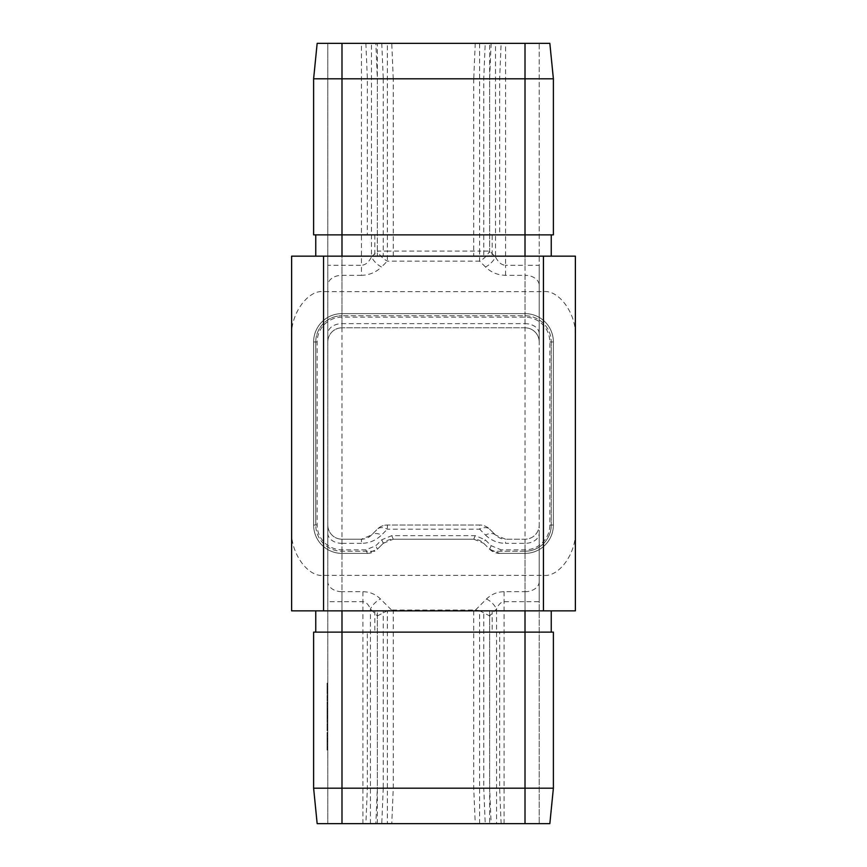 <?xml version="1.0" encoding="UTF-8"?>
<svg xmlns="http://www.w3.org/2000/svg" width="867" height="867" viewBox="0 0 867 867"><rect width="100%" height="100%" fill="white"/><g stroke="black" fill="none" stroke-linecap="round" stroke-linejoin="round"><path stroke-width="0.65" stroke-dasharray="4.33 3.25" d="M327.097 708.22L327.097 702.931L327.802 703.766L327.802 708.22L327.802 701.847L327.802 706.572L327.802 703.766L327.097 703.766L327.802 703.766L327.097 703.766L327.097 708.22L327.802 708.22M327.097 722.655L327.097 717.367L327.802 718.212L327.802 722.655L327.802 716.283L327.802 721.008L327.802 718.212L327.097 718.212L327.802 718.212L327.097 718.212L327.097 722.655L327.802 722.655M327.802 748.644L327.802 750.085L327.802 747.809L327.097 748.644L327.802 748.644M327.097 689.189L327.097 692.646L327.097 691.801L327.802 692.646L327.802 686.631L327.802 691.801L327.097 691.801L327.802 691.801L327.097 691.801L327.097 689.189L327.802 689.189M327.097 697.133L327.097 700.579L327.097 699.745L327.802 700.579L327.802 694.565L327.802 699.745L327.097 699.745L327.802 699.745L327.097 699.745L327.097 697.133L327.802 697.133M327.097 706.15L327.097 709.726L327.097 703.354L327.802 702.508L327.802 709.726L327.802 703.354L327.802 706.117L327.802 703.354L327.097 703.354L327.802 702.508L327.097 702.508L327.802 703.354L327.097 703.354L327.097 706.15L327.802 706.15M327.802 732.463L327.802 733.309L327.097 732.463L327.802 732.463M327.802 741.003L327.802 734.869L327.802 741.003L327.097 741.003L327.097 738.5L327.802 738.5M327.802 601.731L327.802 43.35L327.802 823.65L327.802 601.731L341.988 601.731L341.988 823.65L327.802 823.65L539.198 823.65L317.159 823.65L313.616 788.179L313.616 632.119L341.988 632.119L313.616 632.119L315.751 632.119L315.751 610.845L341.988 610.845L315.751 610.845M327.802 746.78L327.802 743.052L327.802 746.78L327.802 743.052L327.802 746.78L327.097 746.78L327.802 746.78L327.097 746.78L327.097 743.052L327.802 743.052L327.097 743.052L327.097 746.78L327.802 746.78M327.097 730.783L327.097 724.4L327.802 723.566L327.802 730.783L327.802 724.4L327.802 729.938L327.802 724.4L327.097 724.4L327.802 723.566L327.097 723.566L327.802 724.4L327.097 724.4L327.097 727.207L327.802 727.207L327.097 727.175L327.097 730.783L327.802 730.783M327.097 719.848L327.097 711.406L327.097 721.637L327.097 720.791L327.802 721.637L327.802 711.406L327.802 720.791L327.097 720.791L327.802 720.791L327.097 720.791L327.097 719.848L327.802 719.848M327.802 737.936L327.802 744.319L327.802 737.936L327.097 737.936L327.097 741.177L327.802 741.177L327.802 738.782L327.802 741.155L327.097 741.177L327.097 744.319L327.802 744.319M327.802 734.208L327.802 735.649L327.802 733.363L327.097 734.208L327.802 734.208M327.802 724.823L327.802 729.873L327.802 724.346L327.802 727.229L327.802 724.823L327.097 724.823L327.097 726.709L327.802 726.709L327.097 726.719L327.097 728.67L327.802 728.67M327.802 709.065L327.802 715.438L327.802 709.065L327.097 709.065L327.097 712.306L327.802 712.306L327.802 709.91L327.802 712.273L327.097 712.306L327.097 715.438L327.802 715.438M327.802 694.63L327.802 701.002L327.802 694.63L327.097 694.63L327.097 697.87L327.802 697.87L327.097 697.87L327.097 701.002L327.802 701.002M327.802 690.175L327.802 693.784L327.802 690.175L327.097 690.175L327.802 690.175M327.802 684.399L327.802 689.449L327.802 683.922L327.802 686.805L327.802 684.399L327.097 684.399L327.097 686.285L327.802 686.285L327.097 686.296L327.097 688.246L327.802 688.246M475.235 43.35L473.761 78.821L313.616 78.821L313.616 234.881L341.988 234.881L313.616 234.881L315.751 234.881L315.751 256.155L525.012 256.155L492.196 256.155L492.196 234.881L499.674 234.881L499.641 78.821L501.115 43.35L341.988 43.35L525.012 43.35L505.548 43.35L505.548 265.269C501.657 265.139 498.308 262.376 495.512 256.957A14.186 8.193 135 0 1 485.487 266.993C491.08 272.401 497.766 275.175 505.548 275.305L525.012 275.305L525.012 323.651L341.988 323.651A14.186 10.036 0 0 0 327.802 333.687M365.885 43.35L367.359 78.821L367.326 234.881L341.988 234.881L499.674 234.881M553.384 78.821L549.841 43.35L525.012 43.35L525.012 234.881L553.384 234.881L525.012 234.881L553.384 234.881L553.384 78.821L483.743 78.821L485.217 43.35M473.729 78.821L473.729 256.155L393.271 256.155L393.271 78.821M383.236 78.821L383.236 256.155L377.362 256.155L377.362 78.821L375.866 43.35M491.134 43.35L489.638 78.821L489.638 256.155L483.764 256.155L483.764 78.821M383.236 256.155L393.271 256.155M473.729 256.155L483.764 256.155M489.638 256.155L492.196 256.155M551.249 256.155L525.012 256.155L551.249 256.155L551.249 234.881M367.326 234.881L374.804 234.881L374.804 256.155L315.751 256.155M374.804 256.155L377.362 256.155M543.446 256.155L291.626 256.155L291.626 336.775C290.196 314.439 307.752 289.611 323.554 291.626L543.446 291.626C559.248 289.611 576.804 314.439 575.374 336.775L575.374 256.155L543.446 256.155L543.446 291.626M381.783 539.783L383.257 543.327L377.362 549.223L367.359 553.384L341.988 553.384A28.373 28.373 0 0 1 313.616 525.012L313.616 341.988A28.373 28.373 0 0 1 341.988 313.616L525.012 313.616A28.373 28.373 0 0 1 553.384 341.988L553.384 525.012A28.373 28.373 0 0 1 525.012 553.384L499.641 553.384L501.115 549.841L491.134 545.701L485.217 539.783L475.235 535.643L391.765 535.643L381.783 539.783L375.866 545.701L365.885 549.841L341.988 549.841A24.829 24.829 0 0 1 317.159 525.012L317.159 341.988A24.829 24.829 0 0 1 341.988 317.159L525.012 317.159A24.829 24.829 0 0 1 549.841 341.988L549.841 525.012A24.829 24.829 0 0 1 525.012 549.841L501.115 549.841M365.885 549.841L367.359 553.384L341.988 553.384A28.373 28.373 0 0 1 313.616 525.012L313.616 341.988A28.373 28.373 0 0 1 341.988 313.616L525.012 313.616A28.373 28.373 0 0 1 553.384 341.988L553.384 525.012A28.373 28.373 0 0 1 525.012 553.384L499.674 553.384A14.186 14.186 0 0 1 489.638 549.223L483.743 543.327L485.217 539.783M475.235 535.643L473.761 539.198L393.239 539.198L391.765 535.643M491.134 545.701L489.66 549.245L483.764 543.349A14.186 14.186 0 0 0 473.729 539.198L393.271 539.198A14.186 14.186 0 0 0 383.236 543.349L377.34 549.245L375.866 545.701M525.012 551.249L492.196 551.249L525.012 551.249A26.248 26.248 0 0 0 551.249 525.012A26.248 26.248 0 0 1 525.012 551.249M551.249 341.988L551.249 525.012L551.249 341.988A26.248 26.248 0 0 0 525.012 315.751L341.988 315.751L525.012 315.751A26.248 26.248 0 0 1 551.249 341.988M315.751 341.988A26.248 26.248 0 0 1 341.988 315.751A26.248 26.248 0 0 0 315.751 341.988L315.751 525.012L315.751 341.988M367.326 553.384A14.186 14.186 0 0 0 374.804 551.249L341.988 551.249A26.248 26.248 0 0 1 315.751 525.012A26.248 26.248 0 0 0 341.988 551.249L374.804 551.249A14.186 14.186 0 0 0 377.362 549.223M291.626 530.225L291.626 610.845L575.374 610.845L575.374 530.225C576.804 552.561 559.248 577.389 543.446 575.374L323.554 575.374C307.752 577.389 290.196 552.561 291.626 530.225L291.626 336.775M575.374 530.225L575.374 336.775M383.236 610.845L551.249 610.845L383.236 610.845L383.236 788.179L377.362 788.179L377.362 610.845M489.638 610.845L489.638 788.179L491.134 823.65L525.012 823.65L525.012 601.731L539.198 601.731L539.198 823.65L539.198 43.35L525.012 43.35L525.012 823.65L549.841 823.65L553.384 788.179L483.764 788.179L483.764 610.845M491.134 823.65L485.217 823.65L483.764 788.179M374.804 610.845L374.804 632.119L367.326 632.119L367.359 788.179L365.885 823.65L341.988 823.65L341.988 43.35L317.159 43.35L313.616 78.821M365.885 823.65L375.866 823.65L377.34 788.179L313.616 788.179M383.236 788.179L381.783 823.65L375.866 823.65M381.783 823.65L391.765 823.65L393.271 788.179L393.271 610.845M473.729 610.845L473.729 788.179L475.235 823.65L391.765 823.65M475.235 823.65L485.217 823.65M479.614 823.65L479.614 610.726L475.452 610.043L391.548 610.043L387.386 610.726L387.386 823.65M539.198 341.988A14.186 14.186 0 0 0 525.012 327.802A14.186 14.186 0 0 1 539.198 341.988L539.198 333.687A14.186 10.036 0 0 0 525.012 323.651L525.012 327.802L341.988 327.802L525.012 327.802A14.186 14.186 0 0 1 539.198 341.988L539.198 525.012A14.186 14.186 0 0 1 525.012 539.198L505.548 539.198L525.012 539.198A14.186 14.186 0 0 0 539.198 525.012A14.186 14.186 0 0 1 525.012 539.198L525.012 543.349L505.548 543.349L505.548 539.198L495.512 535.037L489.638 529.163L495.512 535.037A14.186 14.186 0 0 0 505.548 539.198M475.452 610.043L486.528 598.967C491.416 594.231 497.268 591.814 504.085 591.695L525.012 591.695L525.012 543.349A14.186 10.036 180 0 0 539.198 533.313L539.198 525.012M539.198 533.313L539.198 601.731M525.012 43.35L539.198 43.35L539.198 265.269L525.012 265.269L525.012 43.35L501.115 43.35M539.198 333.687L539.198 265.269M473.729 788.179L393.271 788.179M553.384 788.179L553.384 632.119L492.196 632.119L492.196 610.845M367.326 632.119L492.196 632.119M539.198 581.67A14.186 10.036 180 0 1 525.012 591.695L525.012 601.731L504.085 601.731C501.159 601.839 498.655 604.266 496.553 609.002L489.638 615.917L489.638 823.65M377.362 823.65L377.362 615.917L370.447 609.002C368.345 604.266 365.841 601.839 362.915 601.731L341.988 601.731L341.988 591.695L362.915 591.695C369.732 591.814 375.584 594.231 380.472 598.967L391.548 610.043M374.804 632.119L315.751 632.119M551.249 632.119L525.012 632.119L551.249 632.119L551.249 610.845M501.115 823.65L499.641 788.179L499.674 632.119M361.452 539.198L341.988 539.198L361.452 539.198A14.186 14.186 0 0 0 371.488 535.037L377.362 529.163L371.488 535.037L361.452 539.198L361.452 543.349C369.234 543.23 375.92 540.455 381.513 535.037A14.186 8.193 -135 0 0 371.488 535.037M495.512 535.037A14.186 8.193 -45 0 0 485.487 535.037L479.614 529.163L479.614 525.012L387.386 525.012L479.614 525.012A14.186 14.186 0 0 1 489.638 529.163A14.186 14.186 0 0 0 479.614 525.012A14.186 14.186 0 0 1 489.638 529.163A14.186 8.193 -45 0 0 479.614 529.163L387.386 529.163A14.186 8.193 -135 0 0 377.362 529.163A14.186 14.186 0 0 1 387.386 525.012A14.186 14.186 0 0 0 377.362 529.163A14.186 14.186 0 0 1 387.386 525.012L387.386 529.163L381.513 535.037M341.988 327.802A14.186 14.186 0 0 0 327.802 341.988A14.186 14.186 0 0 1 341.988 327.802L341.988 265.269L361.452 265.269L361.452 43.35L327.802 43.35L341.988 43.35L341.988 265.269L327.802 265.269M327.802 525.012A14.186 14.186 0 0 0 341.988 539.198A14.186 14.186 0 0 1 327.802 525.012M377.362 43.35L371.488 43.35L371.488 256.957C368.692 262.376 365.343 265.139 361.452 265.269L361.452 275.305C369.234 275.175 375.92 272.401 381.513 266.993A14.186 8.193 -135 0 1 371.488 256.957L377.362 251.083L377.362 43.35L387.386 43.35L387.386 251.083L479.614 251.083L479.614 43.35L387.386 43.35M485.487 266.993L479.614 261.108L479.614 251.083L489.638 251.083L495.512 256.957L495.512 43.35L489.638 43.35L489.638 251.083A14.186 8.193 135 0 1 479.614 261.108L387.386 261.108A14.186 8.193 -135 0 1 377.362 251.083L387.386 251.083L387.386 261.108L381.513 266.993M479.614 43.35L489.638 43.35M495.512 43.35L505.548 43.35M361.452 43.35L371.488 43.35M374.804 234.881L315.751 234.881M525.012 256.155L525.012 234.881L492.196 234.881M327.097 747.625L327.802 747.625L327.097 747.625L327.097 743.052L327.802 743.052L327.097 743.052L327.097 747.625M327.097 738.5L327.097 735.985L327.802 735.985M327.097 735.985L327.802 735.227M327.097 735.227L327.097 738.402L327.802 738.402M327.097 738.402L327.097 741.849L327.802 741.849M327.097 741.849L327.802 741.057M327.097 741.057L327.097 738.381L327.802 738.381L327.802 735.715L327.802 738.337L327.097 738.337L327.097 735.617L327.802 735.617M327.097 735.617L327.802 734.869M327.097 734.869L327.097 741.003M327.097 740.917L327.097 735.715L327.097 740.917L327.802 740.917M327.097 735.715L327.802 735.715M327.097 740.104L327.802 740.104M327.097 733.309L327.802 733.309L327.097 732.463L327.097 733.309M327.097 727.175L327.097 724.4L327.097 729.938L327.097 727.175L327.802 727.175M327.097 724.4L327.802 724.4M327.097 727.164L327.802 727.164M327.097 729.938L327.802 729.938M327.097 721.637L327.802 721.637L327.097 721.637M327.097 718.429L327.802 718.429M327.097 716.25L327.802 716.25M327.097 713.736L327.802 713.736M327.097 711.406L327.802 711.406M327.097 712.251L327.802 712.251L327.097 712.251M327.097 713.877L327.802 713.877M327.097 716.099L327.802 716.099M327.097 716.944L327.802 716.944L327.097 716.944M327.097 718.58L327.802 718.58M327.097 709.726L327.802 709.726M327.097 706.128L327.802 706.128L327.802 708.881L327.802 706.117L327.097 706.117L327.097 703.354L327.097 708.881L327.097 706.117L327.802 706.117M327.097 703.354L327.802 703.354M327.097 708.881L327.802 708.881M327.097 700.579L327.802 700.579L327.097 700.579M327.097 694.565L327.802 694.565M327.097 695.41L327.802 695.41L327.097 695.41M327.097 695.507L327.802 695.507M327.097 697.274L327.802 697.274M327.097 699.615L327.802 699.615M327.097 692.646L327.802 692.646L327.097 692.646M327.097 686.631L327.802 686.631M327.097 687.466L327.802 687.466L327.097 687.466M327.097 687.564L327.802 687.564M327.097 689.341L327.802 689.341M327.097 691.671L327.802 691.671M327.097 750.085L327.097 747.809L327.097 750.085L327.802 750.085M327.097 749.543L327.802 749.543M327.097 747.809L327.802 747.809L327.097 747.809M327.097 744.319L327.097 737.936M327.097 738.782L327.097 741.155L327.097 738.782L327.802 738.782M327.097 743.474L327.097 741.155L327.097 743.474L327.802 743.474M327.097 741.155L327.802 741.155L327.097 741.155M327.097 739.139L327.802 739.139M327.097 735.649L327.097 733.363L327.097 735.649L327.802 735.649M327.097 735.108L327.802 735.108M327.097 733.363L327.802 733.363L327.097 733.363M327.097 728.67L327.802 729.515M327.097 729.515L327.097 723.978L327.802 723.978M327.097 723.978L327.097 725.083L327.802 725.083M327.097 725.083L327.097 724.064L327.802 724.064M327.097 724.064L327.802 723.501M327.097 723.501L327.097 726.752L327.802 726.752M327.097 726.752L327.097 729.873L327.802 729.873M327.097 729.873L327.802 729.039M327.097 729.039L327.802 728.302M327.097 728.302L327.097 726.73L327.802 726.73M327.097 726.73L327.097 724.346L327.802 724.346M327.097 724.346L327.097 727.229L327.802 727.229L327.097 727.229L327.097 724.823M327.097 717.54L327.802 717.54M327.097 717.367L327.802 717.367L327.097 717.367L327.097 716.283L327.802 716.283L327.097 716.283L327.097 717.367L327.802 717.367L327.097 717.367M327.097 721.008L327.097 718.212L327.097 721.008L327.802 721.008M327.097 715.438L327.097 709.065M327.097 709.91L327.097 712.273L327.097 709.91L327.802 709.91M327.097 714.603L327.097 712.273L327.097 714.603L327.802 714.603M327.097 712.273L327.802 712.273L327.097 712.273M327.097 710.257L327.802 710.257M327.097 703.104L327.802 703.104M327.097 702.931L327.802 702.931L327.097 702.931L327.097 701.847L327.802 701.847L327.097 701.847L327.097 702.931L327.802 702.931L327.097 702.931M327.097 706.572L327.097 703.766L327.097 706.572L327.802 706.572M327.097 701.002L327.097 694.63M327.097 695.464L327.097 697.837L327.097 695.464L327.802 695.464L327.802 700.157L327.802 695.464M327.097 700.157L327.097 697.837L327.097 700.157L327.802 700.157M327.097 697.837L327.802 697.837L327.097 697.837M327.097 695.822L327.802 695.822M327.097 693.784L327.802 693.784L327.097 693.784L327.097 690.175L327.097 693.784M327.097 688.246L327.802 689.092M327.097 689.092L327.097 683.554L327.802 683.554M327.097 683.554L327.097 684.659L327.802 684.659M327.097 684.659L327.097 683.64L327.802 683.64M327.097 683.64L327.802 683.077M327.097 683.077L327.097 686.328L327.802 686.328M327.097 686.328L327.097 689.449L327.802 689.449M327.097 689.449L327.802 688.615M327.097 688.615L327.802 687.878M327.097 687.878L327.097 686.306L327.802 686.306M327.097 686.306L327.097 683.922L327.802 683.922M327.097 683.922L327.097 686.805L327.802 686.805L327.097 686.805L327.097 684.399M479.614 610.726L489.638 615.917M486.528 598.967A14.186 8.193 45 0 1 496.553 609.002L496.553 823.65M377.362 615.917L387.386 610.726M370.447 823.65L370.447 609.002A14.186 8.193 -45 0 1 380.472 598.967M473.761 78.821L483.743 78.821M383.257 543.327L393.239 539.198M473.761 539.198L483.743 543.327M489.66 549.245L499.641 553.384M393.239 788.179L383.257 788.179M483.743 788.179L473.761 788.179M341.988 256.155L341.988 43.35M341.988 823.65L341.988 610.845M485.487 535.037C491.08 540.455 497.766 543.23 505.548 543.349M361.452 543.349L341.988 543.349L341.988 591.695A14.186 10.036 180 0 1 327.802 581.67M323.554 291.626L323.554 256.155M323.554 610.845L323.554 575.374M543.446 575.374L543.446 610.845M361.452 275.305L341.988 275.305A14.186 10.036 0 0 0 327.802 285.33M362.915 823.65L362.915 591.695M504.085 591.695L504.085 823.65M525.012 610.845L525.012 823.65M341.988 313.616L341.988 317.159M313.616 341.988L317.159 341.988M313.616 525.012L317.159 525.012M341.988 553.384L341.988 549.841M525.012 549.841L525.012 553.384M549.841 525.012L553.384 525.012M549.841 341.988L553.384 341.988M525.012 317.159L525.012 313.616M505.548 275.305L505.548 265.269L525.012 265.269L525.012 275.305A14.186 10.036 0 0 1 539.198 285.33M381.783 43.35L383.257 78.821M393.239 78.821L391.765 43.35M327.097 720.791L327.802 720.791M327.097 699.745L327.802 699.745M327.097 691.801L327.802 691.801M327.802 533.313A14.186 10.036 180 0 0 341.988 543.349L341.988 539.198"/><path stroke-width="1.3" d="M525.012 256.155L525.012 78.821L553.384 78.821L553.384 234.881L341.988 234.881L341.988 256.155M341.988 43.35L341.988 234.881L313.616 234.881L313.616 78.821L525.012 78.821L525.012 43.35L317.159 43.35L313.616 78.821M291.626 256.155L323.554 256.155L323.554 610.845L291.626 610.845L291.626 256.155M543.446 256.155L575.374 256.155L575.374 610.845L543.446 610.845L543.446 256.155L323.554 256.155M341.988 610.845L341.988 632.119L313.616 632.119L313.616 788.179L553.384 788.179L553.384 632.119L341.988 632.119L341.988 823.65L549.841 823.65L553.384 788.179M313.616 788.179L317.159 823.65L341.988 823.65M543.446 610.845L323.554 610.845M315.751 632.119L315.751 610.845M551.249 632.119L551.249 610.845M525.012 43.35L549.841 43.35L553.384 78.821M315.751 234.881L315.751 256.155M551.249 234.881L551.249 256.155M525.012 823.65L525.012 610.845"/></g></svg>
